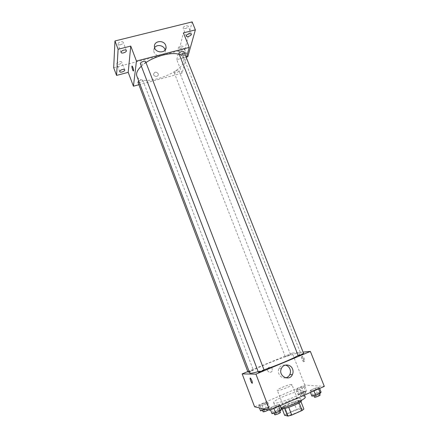 <?xml version="1.0" encoding="UTF-8"?>
<svg xmlns="http://www.w3.org/2000/svg" width="438" height="438" viewBox="0 0 438 438"><rect width="100%" height="100%" fill="white"/><g stroke="black" fill="none" stroke-linecap="round" stroke-linejoin="round"><path stroke-width="0.33" stroke-dasharray="2.19 1.64" d="M291.56 384.476C289.277 384.153 276.542 389.355 277.298 390.307C277.38 391.703 292.814 385.719 291.932 384.63L291.56 384.476M301.169 409.119C298.743 408.451 285.954 413.762 286.852 415.076C287.087 416.883 302.625 410.855 301.585 409.36L301.169 409.119M286.485 413.888L296.603 409.415L300.238 408.402L297.293 400.858L293.679 401.892L283.567 406.322L286.485 413.888L284.651 415.301M300.238 408.402L303.873 409.076M293.679 401.892L296.603 409.415M297.293 400.858L300.917 401.509M283.567 406.322L281.716 407.685L282.16 408.829M300.873 401.394L299.099 402.746L288.73 407.302L285.039 408.347L281.716 407.685M281.147 408.506C281.169 407.57 283.479 406.07 288.062 404.006C295.354 401.016 299.789 399.899 301.36 400.66M287.339 402.128C282.751 404.186 280.44 405.676 280.413 406.595C280.632 408.868 301.985 400.584 300.616 398.755L300.057 398.47C297.462 398.443 293.225 399.664 287.339 402.128M305.226 397.003L304.372 396.582C299.428 395.613 274.237 406.026 275.825 408.408C276.137 409.043 277.884 409.01 281.059 408.32M302.149 390.915C297.276 390.105 272.108 400.469 273.635 402.686C273.832 405.818 304.952 393.746 302.986 391.298L302.149 390.915M258.792 406.196L259.958 405.002L264.404 403.075L267.744 402.325L266.632 403.507L262.132 405.457L258.792 406.196L259.958 405.002L264.404 403.075L267.744 402.325L266.632 403.507L262.132 405.457L258.792 406.196L259.438 407.904M270.065 408.659L271.215 407.356L275.951 405.292L279.592 404.504L278.502 405.785L273.706 407.877L270.065 408.659L271.215 407.356L275.951 405.292L279.592 404.504L278.502 405.785L273.706 407.877L270.065 408.659L270.536 409.891M254.598 406.798L304.821 385.09L324.317 386.393M296.307 389.962L297.167 388.911L301.464 387.05L304.947 386.223L304.142 387.258L299.8 389.141L296.307 389.962L297.167 388.911L301.464 387.05L304.947 386.223L304.142 387.258L299.8 389.141L296.307 389.962L298.092 394.523L298.94 393.433L303.233 391.567L306.731 390.762L305.943 391.835L301.596 393.729L298.092 394.523M309.967 391.254L310.777 390.116L315.333 388.128L319.143 387.252L318.399 388.369L313.783 390.384L309.967 391.254L310.777 390.116L315.333 388.128L319.143 387.252L318.399 388.369L313.783 390.384L309.967 391.254L310.443 392.453M247.782 371.566L292.25 353.132L304.821 385.09M272.206 368.697C270.744 366.573 269.228 366.502 267.667 368.473C266.2 371.419 270.821 373.926 272.129 370.893L272.206 368.697C270.744 366.573 269.228 366.502 267.667 368.473C266.2 371.419 270.821 373.926 272.129 370.893L272.206 368.697M298.004 355.536C299.904 354.402 300.786 353.641 300.649 353.252L299.209 353.023C290.876 353.461 247.941 370.751 249.709 373.012M258.174 371.632L264.01 369.792M292.25 353.132L303.096 352.108M264.076 369.973L263.972 369.94C263.222 369.891 258.13 371.944 258.387 372.196M249.271 371.867L253.23 370.033C252.584 369.984 247.766 371.928 248.001 372.141M290.399 354.61L285.297 356.652C285.28 356.992 290.777 354.868 290.536 354.632L290.399 354.61M298.043 355.64C297.785 355.36 303.644 353.116 303.644 353.493M302.455 356.231C301.968 357.627 302.565 359.302 304.246 361.246C305.636 362.056 303.994 356.85 302.68 356.286L302.455 356.231M301.601 356.587C301.12 357.988 301.716 359.658 303.392 361.607C304.777 362.418 303.129 357.211 301.826 356.641L301.601 356.587M250.207 378.06L250.443 378.125C251.828 380.069 252.452 381.783 252.315 383.266M285.636 377.852C281.004 378.952 276.745 373.083 278.918 368.615C280.293 365.905 282.428 364.734 285.324 365.095M179.076 54.307C181.535 55.051 183.095 56.245 183.757 57.882L183.845 61.238C181.184 74.345 140.291 87.436 136.853 76.07M141.348 66.176L145.969 62.557M178.901 53.858C179.339 55.314 184.683 53.129 184.004 51.766M138.726 80.997C140.691 79.902 142.071 79.711 142.881 80.428L142.903 80.68C141.364 82.47 139.711 82.996 137.937 82.251M178.994 71.027C177.423 72.779 175.813 73.31 174.171 72.626C173.558 71.427 178.616 69.407 178.983 70.71L178.994 71.027M145.679 61.796L145.706 62.097C144.08 64.079 142.323 64.632 140.428 63.767M138.879 84.737L182.066 73.124L186.358 57.701M113.683 67.72L184.847 49.324L187.792 56.737M182.066 73.124L176.755 59.628L186.533 57.066M158.178 73.672C156.163 71.493 154.63 71.662 153.585 74.181C153.563 76.957 158.507 77.148 158.321 74.372L158.178 73.672C156.163 71.487 154.63 71.657 153.585 74.181C153.563 76.951 158.507 77.148 158.321 74.367L158.178 73.672M176.755 59.628L183.423 32.872M182.487 53.206C182.416 55.084 182.854 56.601 183.796 57.756C184.82 58.418 183.861 53.348 182.876 52.927L182.487 53.206M181.655 53.42C181.589 55.303 182.027 56.82 182.964 57.975C183.987 58.637 183.024 53.567 182.044 53.14L181.655 53.42M132.052 66.056L132.188 66.094C133.004 67.332 133.47 68.881 133.585 70.742L133.453 71.027M165.121 50.031L165.257 51.06C165.701 57.706 153.771 57.181 153.76 50.529L154.614 47.649M183.9 53.513L185.936 53.803C186.561 55.062 181.584 57.099 181.179 55.752C181.157 54.876 182.06 54.131 183.9 53.513M184.847 49.324L192.151 21.9M120.51 44.731C122.41 44.128 123.319 43.335 123.237 42.355C122.908 41.752 122.06 41.594 120.696 41.884C118.797 42.491 117.882 43.285 117.964 44.26C118.298 44.868 119.152 45.026 120.51 44.731M185.29 28.59C187.256 27.939 188.214 27.096 188.165 26.072L186.019 25.683C184.048 26.34 183.089 27.178 183.139 28.202L185.29 28.59M180.264 48.563C182.093 47.956 182.991 47.2 182.958 46.302L180.916 45.99C179.082 46.598 178.178 47.353 178.217 48.251L180.264 48.563M119.229 64.287C120.998 63.718 121.852 63.001 121.791 62.141C121.49 61.605 120.691 61.479 119.393 61.769C117.619 62.338 116.765 63.056 116.826 63.91C117.132 64.452 117.931 64.572 119.229 64.287M311.889 396.133L312.688 394.956L317.249 392.957L321.07 392.103M319.138 392.952C316.641 393.395 314.812 394.14 313.657 395.196C313.745 395.832 319.702 393.565 319.329 393.039L319.138 392.952M310.777 390.116L312.688 394.956M315.333 388.128L317.249 392.957M319.143 387.252L319.62 388.446M318.399 388.369L318.607 388.889M313.783 390.384L313.986 390.904M320.101 394.988L319.91 394.901C317.408 395.333 315.579 396.078 314.429 397.146M271.971 413.653L273.109 412.311L277.845 410.236L281.503 409.47M279.493 410.351C278.656 410.077 273.526 412.207 273.876 412.689C273.958 413.352 280.002 410.981 279.625 410.433L279.493 410.351M271.215 407.356L273.109 412.311M275.951 405.292L277.845 410.236M279.592 404.504L280.063 405.725M278.502 405.785L278.705 406.316M273.706 407.877L273.914 408.413M280.391 412.432L280.26 412.344C279.417 412.059 274.287 414.195 274.637 414.687M304.914 391.556C302.609 391.983 300.901 392.683 299.778 393.658C299.844 394.216 305.401 392.081 305.067 391.627L304.914 391.556M297.167 388.911L298.94 393.433M301.464 387.05L303.233 391.567M304.947 386.223L306.731 390.762M304.142 387.258L305.943 391.835M299.8 389.141L301.596 393.729M305.631 393.379C303.32 393.795 301.607 394.501 300.49 395.481C300.561 396.051 306.124 393.915 305.784 393.45L305.631 393.379M260.561 410.86L261.716 409.629L266.162 407.69L269.512 406.962L268.417 408.183L265.756 409.344M267.629 407.783C266.895 407.543 262.05 409.552 262.362 409.973C262.428 410.554 268.067 408.325 267.733 407.849L267.629 407.783M259.958 405.002L261.716 409.629M264.404 403.075L266.162 407.69M267.744 402.325L269.512 406.962M266.632 403.507L268.417 408.183M262.132 405.457L263.408 408.807M268.324 409.93L268.335 409.645C267.602 409.393 262.756 411.408 263.074 411.835M301.585 409.36L291.932 384.63M286.852 415.076L277.298 390.307M280.413 406.595L281.076 408.315M300.616 398.755L301.289 400.474M273.635 402.686L275.825 408.408M302.986 391.298L304.465 395.065M303.392 361.607L304.246 361.246M301.826 356.641L302.68 356.286M278.918 368.615L281.36 368.577M183.757 57.882L300.649 353.252M142.881 80.428L253.317 370.055M174.171 72.626L285.297 356.652M178.983 70.71L290.536 354.632M182.964 57.975L183.796 57.756M182.044 53.14L182.876 52.927M165.257 51.06L165.652 49.155M153.76 50.529L154.439 46.543M124.71 69.883L121.791 62.141M119.733 71.657L116.826 63.91M185.936 53.803L182.958 46.302M181.179 55.752L178.217 48.251M191.34 33.994L188.165 26.072M186.303 36.124L183.139 28.202M126.347 50.545L123.237 42.355M121.063 52.456L117.964 44.26M313.657 395.196L313.86 395.7M319.329 393.039L319.554 393.609M273.876 412.689L274.079 413.226M279.625 410.433L279.86 411.047M299.778 393.658L300.49 395.481M305.067 391.627L305.784 393.45M262.362 409.973L262.543 410.439M267.733 407.849L268.439 409.716"/><path stroke-width="0.66" d="M299.121 402.807L302.116 410.477L291.741 415.082L288.029 416.1L284.651 415.301L282.16 408.829M302.116 410.477L303.873 409.076L300.917 401.509M301.289 400.474L301.36 400.66C302.746 402.533 281.382 410.817 281.147 408.506L281.076 408.315M288.746 407.345L291.741 415.082M285.056 408.397L288.029 416.1M281.059 408.32C290.279 406.387 306.66 398.668 305.226 397.003L304.465 395.065M303.096 352.108L310.378 351.424L324.317 386.393L269.715 410.247L254.598 406.798L242.159 373.899L247.782 371.566M141.348 66.176C137.39 69.992 135.889 73.294 136.853 76.07L249.709 373.012C250.032 373.619 252.857 373.16 258.174 371.632M264.01 369.792C276.115 365.79 292.387 358.946 298.004 355.536M310.378 351.424L255.94 374.145L242.159 373.899M258.387 372.196C258.376 372.596 264.355 370.258 264.076 369.973L145.679 61.796C145.246 60.28 139.733 62.349 140.428 63.767L258.387 372.196M138.726 80.997L137.937 82.251L248.001 372.141L249.271 371.867M298.196 355.667L178.885 53.485C180.544 51.547 182.246 50.972 184.004 51.766L303.644 353.493C302.401 354.32 300.588 355.048 298.196 355.667M255.94 374.145L269.715 410.247M292.584 369.081C293.29 370.991 293.225 372.853 292.381 374.665C289.118 382.013 277.867 375.815 281.36 368.577C283.293 363.545 290.805 363.896 292.584 369.081M252.315 383.266L252.08 383.201C251.018 382.494 249.31 377.184 250.443 378.125C251.91 380.244 252.512 381.958 252.25 383.277L252.08 383.195C250.695 381.257 250.071 379.543 250.207 378.06M285.324 365.095C287.514 365.588 289.069 366.924 290 369.108C290.701 370.997 290.629 372.837 289.792 374.616C288.877 376.373 287.492 377.452 285.636 377.852M145.969 62.557C155.879 55.768 171.723 51.892 179.076 54.307M186.358 57.701L189.221 47.419L136.459 61.035L133.426 86.198L138.879 84.737M186.533 57.066L187.792 56.737L195.364 29.877L192.151 21.9L114.97 40.958L113.683 67.72L116.563 75.407L128.197 72.358L133.426 86.198M195.364 29.877L183.423 32.872L189.221 47.419M114.97 40.958L118.107 49.264L116.563 75.407M136.459 61.035L130.754 46.089L118.107 49.264M165.723 45.371L166.073 47.101C166.528 53.814 154.45 53.272 154.439 46.543C153.897 40.712 163.823 39.716 165.723 45.371M130.754 46.089L128.197 72.358M133.585 70.742L133.316 70.989C132.544 70.502 131.351 65.377 132.183 66.1C133.004 67.332 133.47 68.881 133.585 70.742M133.453 71.027L133.322 70.989C132.271 69.149 131.849 67.507 132.052 66.056M154.614 47.649C156.875 44.156 163.516 45.267 164.907 49.352L165.121 50.031M122.317 69.538C123.615 69.248 124.414 69.357 124.71 69.883C125.35 71.224 120.138 73.08 119.733 71.657C119.683 70.819 120.543 70.113 122.317 69.538M123.817 50.107C125.18 49.812 126.024 49.959 126.347 50.545C127.064 52.067 121.534 54.066 121.063 52.456C120.992 51.503 121.906 50.72 123.817 50.107M189.205 33.633L191.34 33.994C192.041 35.412 186.769 37.641 186.303 36.124C186.26 35.128 187.223 34.295 189.205 33.633M319.62 388.446L321.07 392.103L320.342 393.264L315.721 395.295L311.889 396.133L310.443 392.453M318.607 388.889L320.342 393.264M313.986 390.904L315.721 395.295M313.86 395.7L314.429 397.146C314.517 397.792 320.479 395.53 320.101 394.988L319.554 393.609M280.063 405.725L281.503 409.47L280.43 410.8L275.633 412.903L271.971 413.653L270.536 409.891M278.705 406.316L280.43 410.8M273.914 408.413L275.633 412.903M274.079 413.226L274.637 414.687C274.73 415.361 280.774 412.99 280.391 412.432L279.86 411.047M265.756 409.344L260.561 410.86L259.438 407.904M263.408 408.807L263.917 410.143M262.543 410.439L263.074 411.835C264.475 411.84 266.227 411.205 268.324 409.93M289.792 374.616L292.381 374.665M165.652 49.155L166.073 47.101"/></g></svg>
